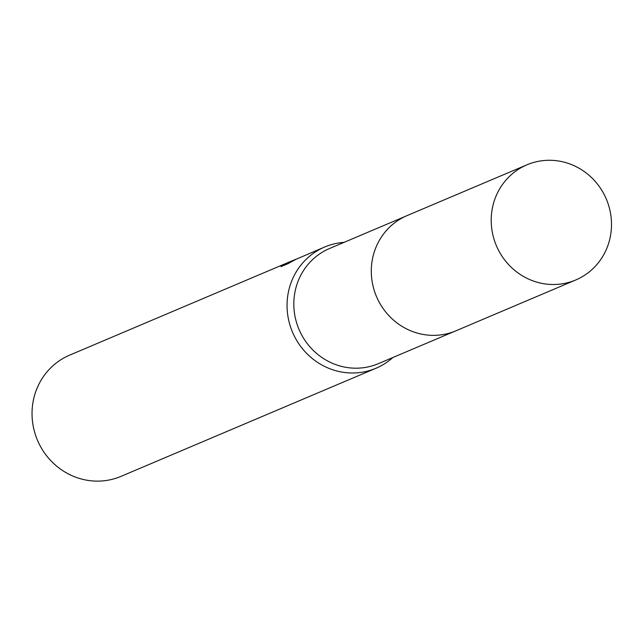 <?xml version="1.0" encoding="UTF-8"?>
<svg xmlns="http://www.w3.org/2000/svg" width="641" height="641" viewBox="0 0 641 641"><rect width="100%" height="100%" fill="white"/><g stroke="black" fill="none" stroke-linecap="round" stroke-linejoin="round"><path stroke-width="0.96" d="M405.28 216.402L329.562 248.508A62.538 59.709 67 0 0 297.576 325.732A62.538 59.709 67 0 0 371.307 366.123A62.538 59.709 67 0 0 378.39 363.655L454.1 331.557M344.025 242.378A65.831 62.85 67 0 0 332.126 244.405A65.831 62.85 67 0 0 324.675 247.001A65.831 62.85 67 0 0 291.006 328.296A65.831 62.85 67 0 0 368.615 370.819A65.831 62.85 67 0 0 376.067 368.214A65.831 62.85 67 0 0 392.853 357.526M324.675 247.001L289.948 261.905L295.709 259.461L288.065 263.635L280.95 266.648L285.606 263.675L295.557 259.365M292.288 260.735L69.653 355.138A65.831 62.85 67 0 0 35.984 436.425A65.831 62.85 67 0 0 113.593 478.947A65.831 62.85 67 0 0 121.045 476.351L376.067 368.214M290.109 262.457L289.948 261.905M608.95 206.482A62.538 59.709 67 0 0 526.95 164.809A62.538 59.709 67 0 0 493.754 238.3A62.538 59.709 67 0 0 575.778 279.965A62.538 59.709 67 0 0 608.95 206.482M526.95 164.809L407.059 215.608A62.57 59.741 67 0 0 373.847 289.139A62.57 59.741 67 0 0 455.911 330.82L575.778 279.965M285.485 263.763L285.726 264.621"/></g></svg>
